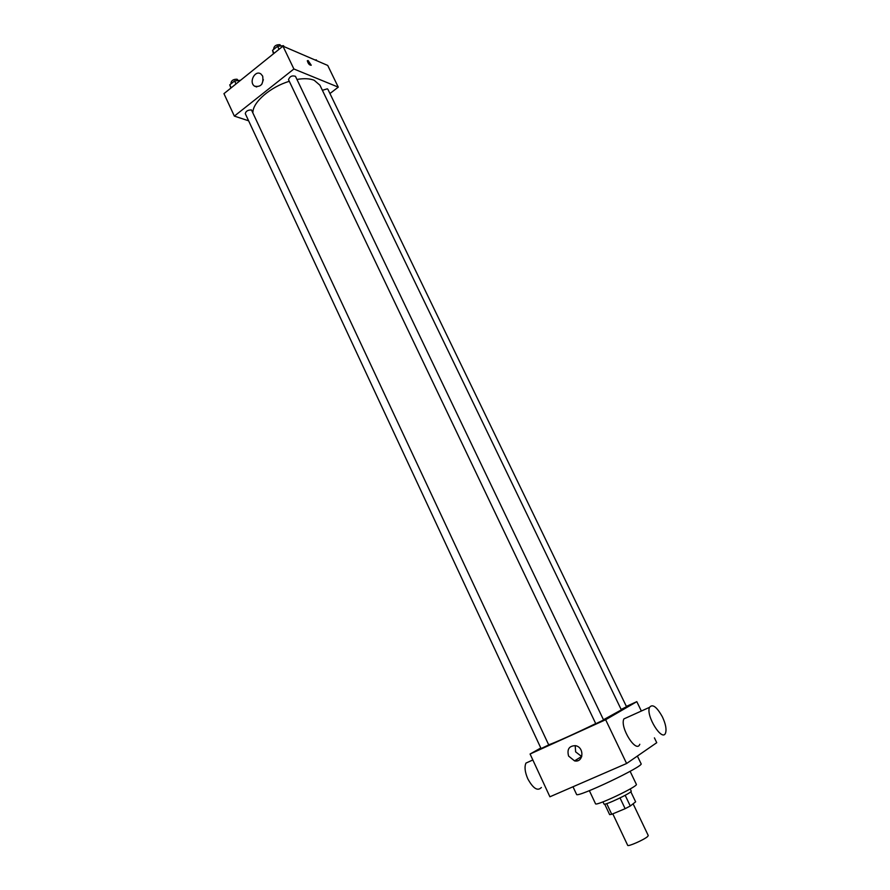 <?xml version="1.0" encoding="UTF-8"?>
<svg xmlns="http://www.w3.org/2000/svg" width="890" height="890" viewBox="0 0 890 890"><rect width="100%" height="100%" fill="white"/><g stroke="black" fill="none" stroke-linecap="round" stroke-linejoin="round"><path stroke-width="1.33" d="M612.798 813.849L627.684 845.333C627.773 846.957 644.249 839.704 647.586 836.556L648.265 835.565L633.113 803.803M620.041 797.952L625.136 808.687L611.741 814.283L609.65 814.628L604.699 804.137M630.821 791.744L635.638 801.834L630.287 806.006L625.136 808.687M625.181 795.304L630.287 806.006M630.198 788.941L631.232 791.099C632.734 792.378 604.032 806.006 603.987 804.037L602.964 801.879M606.713 803.626L611.741 814.283M630.12 771.319L636.35 784.346C638.62 786.159 595.488 806.64 595.51 803.737L589.369 790.665M637.374 756.055L641.078 763.731C644.549 766.012 576.13 798.508 576.553 794.37L572.993 786.76M654.406 737.866L656.742 742.694L626.605 763.498L549.909 796.784L530.084 754.019L540.797 747.978M626.371 706.404L636.806 701.654L641.356 711.021M576.598 759.604L577.187 760.85M603.598 720.021L595.777 723.726L288.516 79.666C289.784 76.362 292.098 75.249 295.458 76.329L603.598 720.021M322.391 90.302L327.331 88.822L327.898 89.312L626.538 706.749L621.142 709.452M636.806 701.654L605.645 719.732L530.084 754.019M548.73 744.93L541.076 748.579L245.295 113.664C245.807 111.183 247.865 109.948 251.47 109.948L548.73 744.93M296.96 79.444C304.035 78.253 309.776 78.52 314.181 80.256L319.933 85.218L621.354 709.875L603.476 719.754M595.71 723.592C576.342 733.071 553.547 743.328 548.663 744.797M639.799 744.274C636.328 753.897 619.585 727.23 623.89 718.909L627.472 717.284M605.645 719.732L626.605 763.498M568.61 756.088C566.819 749.269 569.111 745.809 575.474 745.675C584.63 747.166 583.651 762.975 574.54 760.883L568.61 756.088M575.207 745.631L575.619 751.839L581.748 756.611M662.438 716.951C656.798 706.838 652.504 703.634 649.544 707.339C645.55 715.582 662.427 742.527 665.575 732.96C666.688 729.21 665.642 723.881 662.438 716.951M541.376 787.483C537.66 791.433 533.132 788.54 527.781 778.783C524.911 772.097 524.31 766.857 525.957 763.086L530.028 761.25M252.927 112.118C253.127 101.872 270.649 86.831 289.306 81.313M329.945 93.539L338.267 87.142L293.889 68.986L234.359 116.101L248.621 120.806M234.359 116.101L223.946 93.65L282.953 46.158L327.72 65.437L338.267 87.142M282.953 46.158L293.889 68.986M262.684 76.139C263.696 84.049 260.981 87.387 254.551 86.163C248.466 82.269 255.185 69.487 260.97 74.037L262.684 76.139M308.118 60.565L311.244 65.237C309.442 65.215 308.129 63.724 307.317 60.743L308.118 60.565L311.244 65.237C309.431 65.226 308.129 63.724 307.317 60.743L308.107 60.565M261.838 84.205L263.351 79.666M283.954 46.592L283.532 45.702L277.58 46.258L272.54 50.33L273.475 53.789M277.58 46.258L279.037 49.306M272.54 50.33L273.987 53.367M273.964 49.173L273.697 48.605C274.187 45.868 276.267 44.567 279.95 44.689L280.917 45.946M240.556 80.278L234.604 80.934L229.754 84.85L230.877 88.077M234.604 80.934L236.006 83.938M229.754 84.85L231.144 87.854M231.289 83.604L230.988 82.97C231.456 80.412 233.503 79.165 237.118 79.243L238.164 80.545M316.751 60.709L316.339 59.864L315.071 59.986M312.09 58.707L313.347 59.241M574.54 760.883L581.493 756.567M649.544 707.339L623.89 718.909M525.957 763.086L532.854 759.971M256.709 86.964L254.551 86.163"/></g></svg>
